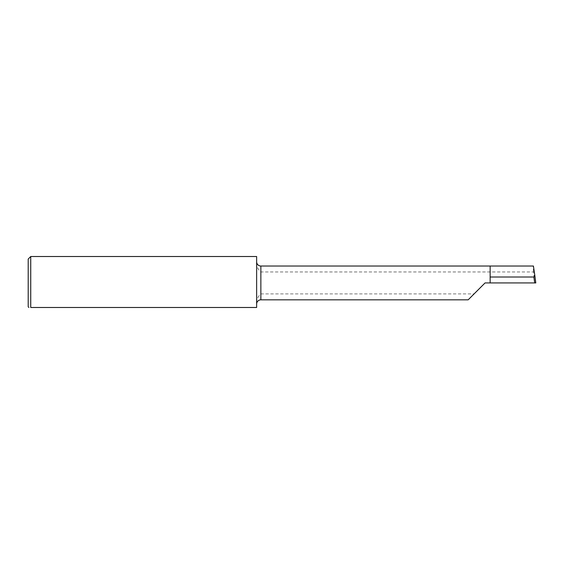 <?xml version="1.0" encoding="UTF-8"?>
<svg xmlns="http://www.w3.org/2000/svg" width="564" height="564" viewBox="0 0 564 564"><rect width="100%" height="100%" fill="white"/><g stroke="black" fill="none" stroke-linecap="round" stroke-linejoin="round"><path stroke-width="0.42" stroke-dasharray="2.82 2.11" d="M490.144 282.931L490.144 266.025L533.424 266.025M256.634 307.486L256.634 303.298C256.26 299.999 257.67 296.868 260.864 293.9L474.098 293.9L468.162 299.837M534.735 282.931L533.537 271.961L260.864 271.961C257.67 269.007 256.26 265.877 256.634 262.57L256.634 256.514M256.634 303.298L256.634 262.57M534.63 282.931L485.068 282.931M30.738 256.514L30.738 307.486M534.82 282.931L535.8 282.931M28.2 259.052L28.2 306.809M533.537 271.961L533.142 266.025M260.864 293.9L260.864 299.837M260.864 266.025L260.864 271.961"/><path stroke-width="0.85" d="M534.735 282.931L533.854 277.009L534.778 275.126L535.8 282.931L490.144 282.931L490.144 266.025L260.864 266.025A4.23 4.23 0 0 1 256.634 261.795M490.144 282.931L485.068 282.931L468.162 299.837L260.864 299.837L260.864 266.025M256.634 304.067A4.23 4.23 0 0 1 260.864 299.837M28.877 307.486L28.2 306.809L28.2 259.052L30.738 256.514L30.738 307.486L256.634 307.486L30.738 307.486M534.778 275.126L533.424 266.025L490.144 266.025M485.068 282.931L474.098 293.9M30.738 256.514L256.634 256.514L256.634 307.486M533.854 277.009L490.144 277.009M534.785 275.218L535.8 282.931"/></g></svg>
